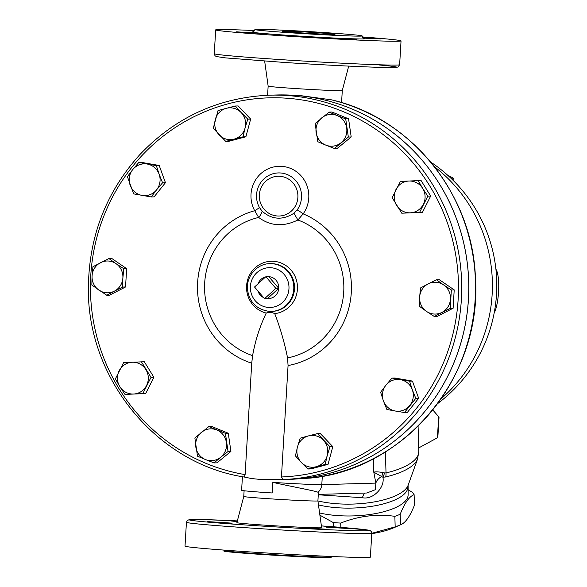 <?xml version="1.0" encoding="UTF-8"?>
<svg xmlns="http://www.w3.org/2000/svg" width="587" height="587" viewBox="0 0 587 587"><rect width="100%" height="100%" fill="white"/><g stroke="black" fill="none" stroke-linecap="round" stroke-linejoin="round"><path stroke-width="0.88" d="M262.096 211.166L259.432 207.505A7.961 0.895 -28.7 0 1 254.699 210.718A79.34 76.985 -91.6 0 0 197.496 285.708A79.34 76.985 -91.6 0 0 251.728 363.192L245.109 474.612L244.287 477.033L251.427 478.537L260.026 479.41L283.25 479.557L281.444 476.967L288.063 365.547A79.34 76.985 -91.6 0 0 351.048 295.665A79.34 76.985 -91.6 0 0 303.163 213.866A29.82 28.932 -91.6 0 0 300.17 174.867A29.82 28.932 -91.6 0 0 262.286 172.409A29.82 28.932 -91.6 0 0 254.699 210.718L258.662 217.439C270.475 226.186 283.558 227.03 297.903 219.986L293.94 213.235C282.582 220.441 271.964 219.751 262.096 211.166A7.961 3.177 -48.3 0 1 258.662 217.439A71.783 69.648 88.4 0 0 204.621 284.079A71.783 69.648 88.4 0 0 252.601 355.641C255.235 340.731 259.784 326.533 266.234 313.062C268.897 312.035 271.722 312.218 274.716 313.612C280.241 327.862 284.526 342.625 287.564 357.916L288.063 365.547M436.471 279.801L443.567 284.893A15.915 15.445 -91.6 0 0 428.15 283.895L436.471 279.801L439.333 279.72L454.206 289.89L453.12 308.226L437.154 316.4L434.292 316.481L426.514 311.411A15.915 15.445 -91.6 0 0 441.93 312.409A15.915 15.445 -91.6 0 0 450.456 299.15A15.915 15.445 -91.6 0 0 443.567 284.893L451.344 289.971L450.251 308.314L434.292 316.481M418.23 180.627L421.099 180.547L430.675 196.058L422.442 212.347L401.765 213.198L392.182 197.68L400.415 181.398L418.23 180.627L422.677 188.398A15.915 15.445 -91.6 0 0 408.978 181.023A15.915 15.445 -91.6 0 0 395.954 189.55A15.915 15.445 -91.6 0 0 396.629 205.45A15.915 15.445 -91.6 0 0 410.328 212.824A15.915 15.445 -91.6 0 0 423.352 204.298A15.915 15.445 -91.6 0 0 422.677 188.398L427.813 196.146L419.58 212.428L401.765 213.198M329.116 112.11L331.978 112.029L348.568 118.794L351.202 136.976L337.246 148.386L334.385 148.474L325.741 145.099L317.794 141.709L315.16 123.527L329.116 112.11L337.063 115.5A15.915 15.445 -91.6 0 0 321.793 117.826A15.915 15.445 -91.6 0 0 316.129 132.625A15.915 15.445 -91.6 0 0 325.741 145.099A15.915 15.445 -91.6 0 0 341.018 142.773A15.915 15.445 -91.6 0 0 346.682 127.973A15.915 15.445 -91.6 0 0 337.063 115.5L345.706 118.875L348.34 137.057L334.385 148.474M235.292 106.027L241.198 112.601A15.915 15.445 -91.6 0 0 226.318 108.316L235.292 106.027L238.153 105.939L250.656 119.073L245.887 136.771L228.622 141.342L225.76 141.423L213.264 128.296L218.026 110.591L226.318 108.316A15.915 15.445 -91.6 0 0 215.304 119.455A15.915 15.445 -91.6 0 0 219.164 134.871A15.915 15.445 -91.6 0 0 234.052 139.148L225.76 141.423M138.752 162.496L147.198 164.037A15.915 15.445 -91.6 0 0 132.735 169.584L138.752 162.496L141.614 162.416L159.202 165.475L165.446 182.704L154.102 196.865L151.241 196.946L133.653 193.879L127.408 176.658L132.735 169.584A15.915 15.445 -91.6 0 0 130.182 185.279A15.915 15.445 -91.6 0 0 142.098 195.42A15.915 15.445 -91.6 0 0 156.568 189.872L151.241 196.946M108.911 258.551L115.999 263.644A15.915 15.445 -91.6 0 0 100.59 262.646A15.915 15.445 -91.6 0 0 92.064 275.897L92.951 266.718L108.911 258.551L111.772 258.463L126.645 268.641L125.552 286.977L109.593 295.151L106.731 295.232L91.858 285.062L92.064 275.897A15.915 15.445 -91.6 0 0 98.954 290.154A15.915 15.445 -91.6 0 0 114.37 291.159L106.731 295.232M141.445 361.834L151.02 377.353L142.788 393.635L133.535 394.031A15.915 15.445 -91.6 0 0 146.559 385.505A15.915 15.445 -91.6 0 0 145.892 369.605A15.915 15.445 -91.6 0 0 132.192 362.23A15.915 15.445 -91.6 0 0 119.161 370.757A15.915 15.445 -91.6 0 0 119.836 386.657L115.39 378.886L123.622 362.605L144.307 361.753L153.889 377.265L145.649 393.554L124.972 394.405L119.836 386.657A15.915 15.445 -91.6 0 0 133.535 394.031L124.972 394.405M208.818 426.558L225.408 433.323L228.05 451.506L220.727 457.222A15.915 15.445 -91.6 0 0 226.384 442.429A15.915 15.445 -91.6 0 0 216.772 429.955A15.915 15.445 -91.6 0 0 201.495 432.274A15.915 15.445 -91.6 0 0 195.838 447.074A15.915 15.445 -91.6 0 0 205.45 459.548L197.496 456.158L194.862 437.975L208.818 426.558L211.687 426.478L228.277 433.243L230.911 451.425L216.955 462.842L214.086 462.923L205.45 459.548A15.915 15.445 -91.6 0 0 220.727 457.222L214.086 462.923M317.442 433.61L329.945 446.736L327.216 455.6A15.915 15.445 -91.6 0 0 323.349 440.184A15.915 15.445 -91.6 0 0 308.469 435.899L317.442 433.61L320.304 433.522L332.807 446.656L328.038 464.354L310.772 468.925L307.911 469.006L301.314 462.453A15.915 15.445 -91.6 0 0 316.202 466.731A15.915 15.445 -91.6 0 0 327.216 455.6L325.176 464.442L307.911 469.006M391.969 378.087L409.557 381.154L412.331 389.775A15.915 15.445 -91.6 0 0 400.415 379.628A15.915 15.445 -91.6 0 0 385.952 385.175L391.969 378.087L394.831 378.006L412.419 381.073L418.663 398.294L407.319 412.456L404.458 412.536L395.315 411.017A15.915 15.445 -91.6 0 0 409.785 405.47A15.915 15.445 -91.6 0 0 412.331 389.775L415.801 398.375L404.458 412.536M265.852 276.712L254.538 287.006L264.546 298.688L275.861 288.393L265.852 276.712L268.736 276.631L278.744 288.312L275.861 288.393M265.948 276.829A11.006 10.683 88.4 0 1 278.744 288.312L267.43 298.607L264.546 298.688M258.053 283.807A11.006 10.683 88.4 0 1 265.654 276.895M278.744 288.312A11.006 10.683 88.4 0 1 267.43 298.607M263.622 297.609A11.006 10.683 88.4 0 1 257.906 290.939M317.919 500.916A56.506 19.914 178.3 0 0 408.104 485.302L408.112 494.68A55.706 19.635 178.3 0 1 377.903 513.111A55.706 19.635 178.3 0 1 319.592 512.979M407.965 489.602L412.059 492.155A63 22.203 178.3 0 1 414.121 494.694C409.337 496.404 404.692 502.934 400.195 514.271A63 22.203 178.3 0 1 394.86 516.333C376.663 513.757 358.613 516.002 340.695 523.061A63 22.203 178.3 0 1 333.299 522.577L319.9 515.173M237.353 520.904L202.911 519.561L189.366 519.627L187.326 520.434L186.431 522.291A92.841 2.032 3.4 0 0 256.658 528.439A92.841 2.032 3.4 0 0 371.791 533.304L395.161 526.869A63 22.203 -1.7 0 0 400.495 524.807L394.559 527.449A54.378 19.166 178.3 0 1 371.769 533.656M400.195 514.271L400.495 524.807C405.279 523.098 409.924 516.575 414.422 505.238L414.121 494.694M333.299 522.577L333.423 526.781M340.695 523.061L340.82 527.361M394.86 516.333L395.161 526.869M432.758 409.909L438.672 416.726L437.418 437.785L418.707 447.932M318.271 494.782L362.458 497.725C373.178 500.036 385.153 487.203 382.907 477.238L385.725 476.952A66.845 23.561 -1.7 0 0 417.592 458.939L408.104 485.302M437.418 437.785L437.836 437.344L439.017 417.533L438.672 416.726M453.105 180.348L453.237 178.081L447.565 175.124M386.87 409.469L383.399 400.87A15.915 15.445 -91.6 0 0 395.315 411.017L386.87 409.469M380.625 392.248L385.952 385.175A15.915 15.445 -91.6 0 0 383.399 400.87L380.625 392.248M295.415 455.879L297.455 447.037A15.915 15.445 -91.6 0 0 301.314 462.453L295.415 455.879M300.177 438.173L308.469 435.899A15.915 15.445 -91.6 0 0 297.455 447.037L300.177 438.173M122.888 277.9L122.69 287.058L114.37 291.159A15.915 15.445 -91.6 0 0 122.888 277.9A15.915 15.445 -91.6 0 0 115.999 263.644L123.784 268.721L122.888 277.9M156.34 165.563L159.114 174.185A15.915 15.445 -91.6 0 0 147.198 164.037L156.34 165.563L159.202 165.475M162.584 182.784L156.568 189.872A15.915 15.445 -91.6 0 0 159.114 174.185L162.584 182.784L165.446 182.704M247.795 119.154L245.065 128.017A15.915 15.445 -91.6 0 0 241.198 112.601L247.795 119.154L250.656 119.073M243.025 136.852L234.052 139.148A15.915 15.445 -91.6 0 0 245.065 128.017L243.025 136.852L245.887 136.771M412.419 381.073L409.557 381.154M418.663 398.294L415.801 398.375M332.807 446.656L329.945 446.736M328.038 464.354L325.176 464.442M228.277 433.243L225.408 433.323M230.911 451.425L228.05 451.506M153.889 377.265L151.02 377.353M145.649 393.554L142.788 393.635M125.552 286.977L122.69 287.058M126.645 268.641L123.784 268.721M348.568 118.794L345.706 118.875M351.202 136.976L348.34 137.057M430.675 196.058L427.813 196.146M422.442 212.347L419.58 212.428M419.624 297.154L420.512 287.968L428.15 283.895A15.915 15.445 -91.6 0 0 419.624 297.154A15.915 15.445 -91.6 0 0 426.514 311.411L419.426 306.311L419.624 297.154M454.206 289.89L451.344 289.971M453.12 308.226L450.251 308.314M310.809 478.045L310.736 478.053C405.705 469.013 482.521 375.372 475.411 277.475C472.535 194.092 410.739 117.752 331.523 99.849L299.641 95.498L276.668 94.977A192.316 186.607 88.4 0 1 276.668 94.977A192.316 186.607 88.4 0 1 468.719 281.848A192.316 186.607 88.4 0 1 287.718 479.447A192.316 186.607 88.4 0 1 287.703 479.447L279.515 479.689M259.432 207.505A23.201 22.511 88.4 0 1 265.339 177.685A23.201 22.511 88.4 0 1 294.813 179.6A23.201 22.511 88.4 0 1 297.139 209.948A7.961 1.189 -144.3 0 1 303.163 213.866L297.903 219.986A71.783 69.648 88.4 0 1 343.644 293.096A71.783 69.648 88.4 0 1 287.564 357.916M297.139 209.948L293.94 213.235M251.728 363.192L252.601 355.641M283.25 479.557A192.316 186.607 -91.6 0 0 461.595 280.703A192.316 186.607 -91.6 0 0 269.58 95.175L276.638 94.977A192.316 186.607 88.4 0 1 468.69 281.848A192.316 186.607 88.4 0 1 287.689 479.447L310.736 478.053M495.92 269.264A23.876 5.753 -86.3 0 1 498.568 291.812A23.876 5.753 -86.3 0 1 494.144 313.15M242.424 476.703L241.609 490.299A40.452 0.888 3.4 0 0 272.214 492.977L272.838 482.389C292.818 486.865 315.388 490.915 317.985 492.258L318.381 492.926L317.912 500.88A37.135 0.814 3.4 0 0 317.912 500.872M418.076 426.147L418.802 451.425A67.644 23.84 178.3 0 1 386.019 472.939L384.492 472.917A13.266 8.093 95.5 0 1 382.907 477.238L381.638 476.519A13.266 8.732 -87.6 0 0 382.922 472.535C378.402 471.787 375.357 471.662 373.787 472.161L381.638 476.519A13.266 9.48 -11 0 0 375.856 483.094L375.32 489.705L366.816 493.007L318.293 494.401M384.492 472.917L382.922 472.535M365.092 493.058A13.266 3.61 -87 0 0 362.458 497.725M267.606 95.248L268.142 86.135A37.135 0.814 3.4 0 0 268.149 86.142A37.135 0.814 3.4 0 0 296.237 88.593A37.135 0.814 3.4 0 0 342.287 90.545A37.135 0.814 3.4 0 0 342.287 90.537L348.707 66.104M295.532 33.114A53.718 1.181 3.4 0 0 362.142 35.932A53.718 1.181 3.4 0 0 308.608 31.566A53.718 1.181 3.4 0 0 254.897 29.555A53.718 1.181 3.4 0 0 295.532 33.114M302.107 32.931A26.525 0.58 -176.6 0 1 282.039 31.17A26.525 0.58 -176.6 0 1 308.557 32.16A26.525 0.58 -176.6 0 1 335.001 34.317A26.525 0.58 -176.6 0 1 302.107 32.931M254.641 30.539A92.841 2.032 3.4 0 0 215.686 29.886A92.841 2.032 3.4 0 0 285.913 36.034A92.841 2.032 3.4 0 0 401.046 40.899A92.841 2.032 3.4 0 0 362.282 36.937M362.605 37.575L380.537 38.889L363.096 38.111M236.568 31.845L261.347 33.386L236.568 31.845M341.098 38.911L331.567 38.082L336.41 38.148L356.72 39.571L341.098 38.911M331.185 556.931A53.718 1.181 3.4 0 1 264.576 554.113A53.718 1.181 3.4 0 1 223.948 550.555L223.911 551.083A53.718 1.181 3.4 0 0 264.546 554.642A53.718 1.181 3.4 0 0 331.156 557.459L331.266 556.469M186.431 522.291L185.015 546.115A92.841 2.032 3.4 0 0 255.242 552.272A92.841 2.032 3.4 0 0 370.375 557.129L371.791 533.304L371.329 531.631L370.463 530.802L367.301 529.951L321.39 525.901A90.193 1.981 -176.6 0 1 363.338 530.853A90.193 1.981 -176.6 0 1 257.458 525.776A90.193 1.981 -176.6 0 1 189.88 520.082A90.193 1.981 -176.6 0 1 237.353 520.911M207.468 521.608L232.247 523.149L207.468 521.608M237.177 521.579L230.904 520.97L237.295 521.109M351.063 528.696L326.284 527.155L351.063 528.696M311.998 528.674L302.466 527.838L306.165 527.86L327.627 529.335L311.998 528.674M243.766 496.477A37.135 0.814 3.4 0 1 243.766 496.47L236.899 522.628A42.44 0.932 3.4 0 0 269 525.446A42.44 0.932 3.4 0 0 321.632 527.662L317.912 500.88A37.135 0.814 3.4 0 1 271.854 498.935A37.135 0.814 3.4 0 1 243.766 496.477L244.104 490.754M245.109 474.612A189.667 184.032 88.4 0 1 124.444 177.311A189.667 184.032 88.4 0 1 436.368 197.548A189.667 184.032 88.4 0 1 281.444 476.967M452.871 177.736L452.738 179.982M441.028 398.844A147.887 143.492 -91.6 0 0 434.358 166.642M385.41 451.843L386.019 472.939A13.266 6.288 76.7 0 1 385.725 476.952M274.716 313.612A26.254 25.468 -91.6 0 0 294.131 274.54A26.254 25.468 -91.6 0 0 251.588 271.781A26.254 25.468 -91.6 0 0 266.234 313.062M277.431 215.994A19.892 19.305 88.4 0 1 261.802 205.89A19.892 19.305 88.4 0 1 272.493 177.259A19.892 19.305 88.4 0 1 297.748 193.578A19.892 19.305 88.4 0 1 277.431 215.994M269.235 311.367A23.876 23.164 -91.6 0 0 271.333 311.411A23.876 23.164 -91.6 0 0 293.801 286.874A23.876 23.164 -91.6 0 0 269.961 263.68L270.68 263.658A23.876 23.164 88.4 0 1 272.786 263.695A23.876 23.164 88.4 0 1 294.527 287.006A23.876 23.164 88.4 0 1 273.865 311.264A23.876 23.164 88.4 0 1 272.089 311.389M268.508 307.427A19.892 19.305 88.4 0 1 253.591 276.558A19.892 19.305 88.4 0 1 286.962 278.73A19.892 19.305 88.4 0 1 268.508 307.427M331.325 99.812A192.316 186.607 88.4 0 1 475.243 298.159A192.316 186.607 88.4 0 1 310.655 478.06M373.398 458.674L373.787 472.161L375.856 483.094L321.801 484.649L322.3 476.292M317.985 492.258A10.61 10.295 88.4 0 0 321.801 484.649A40.452 0.888 -176.6 0 1 272.838 482.389M318.47 504.908A55.706 19.635 -1.7 0 0 377.17 505.356A55.706 19.635 -1.7 0 0 407.884 486.828M253.107 31.874A56.367 1.233 3.4 0 0 294.733 35.785A56.367 1.233 3.4 0 0 363.639 38.441M284.981 62.493A90.193 1.981 3.4 0 0 381.726 67.41A90.193 1.981 3.4 0 0 378.982 64.966M214.27 53.711L214.989 55.714L216.332 56.55L225.467 57.886L284.966 62.493C329.153 65.392 383.575 67.989 394.772 67.52L398.015 67.05L399.63 64.724A92.841 2.032 -176.6 0 1 284.497 59.859A92.841 2.032 -176.6 0 1 214.27 53.711L215.686 29.886M244.309 477.04C155.804 463.51 85.541 376.81 88.432 284.739C89.635 234.859 106.665 191.597 139.523 154.975C175.183 117.349 218.533 97.413 269.58 95.175M437.608 403.621A147.887 147.887 0 0 0 430.667 162.063M418.802 451.425L417.592 458.939M272.052 311.389L269.213 311.367C256.453 309.481 249.182 302.019 247.406 288.965C246.489 274.723 258.463 263.409 269.961 263.68M268.149 86.142L264.664 61.114M362.142 35.932C362.707 37.92 363.258 38.771 363.793 38.5L363.793 38.5M252.953 31.911L252.953 31.911C253.217 32.439 253.87 31.654 254.897 29.555M399.63 64.724L401.046 40.899M223.948 550.555L223.918 550.092M341.575 102.6L342.287 90.545"/></g></svg>
